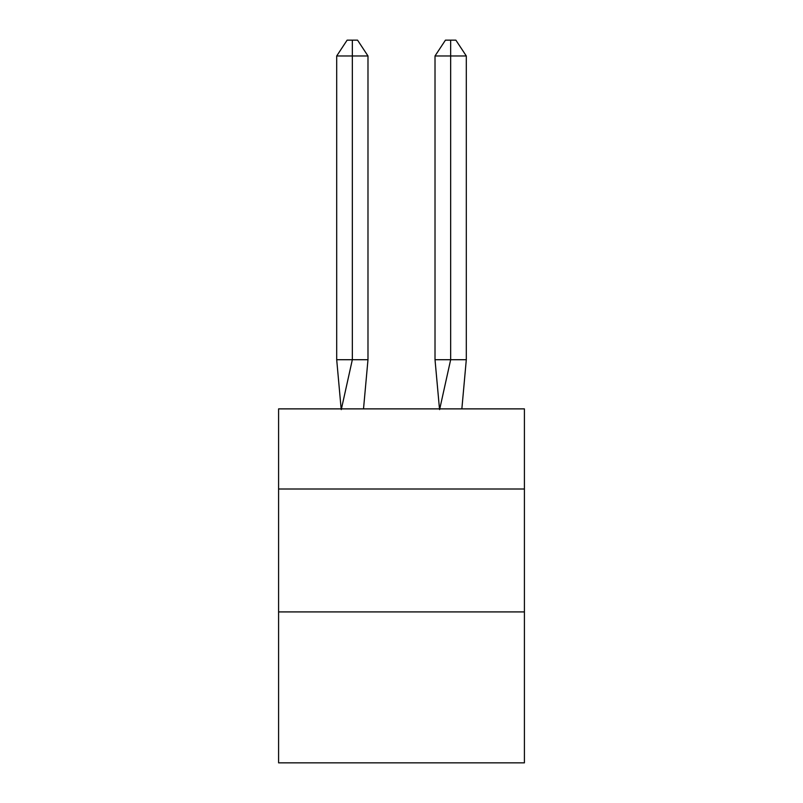 <?xml version="1.0" encoding="UTF-8"?>
<svg xmlns="http://www.w3.org/2000/svg" width="803" height="803" viewBox="0 0 803 803"><rect width="100%" height="100%" fill="white"/><g stroke="black" fill="none" stroke-linecap="round" stroke-linejoin="round"><path stroke-width="1.2" d="M278.591 489.007L524.409 489.007L524.409 408.878L278.591 408.878L278.591 762.85L524.409 762.85L524.409 611.916L278.591 611.916M524.409 611.916L524.409 489.007M363.518 408.878L367.985 359.714L367.985 55.969L352.336 55.969L352.336 359.714L367.985 359.714L358.59 359.714M352.336 40.15L352.336 359.714L336.698 359.714L341.145 408.878L336.698 359.714L341.145 408.878L336.698 359.714L341.145 408.878L336.698 359.714L336.698 55.969L347.127 40.15L357.556 40.15L367.985 55.969M450.664 55.969L450.664 40.15L455.873 40.15L466.302 55.969L450.664 55.969L450.664 40.15L450.664 55.969L450.664 40.15L450.664 55.969L435.015 55.969L435.015 359.714L450.664 359.714L450.664 40.15L445.444 40.15L435.015 55.969M352.336 55.969L352.336 359.714L352.336 55.969L352.336 359.714L352.336 55.969L336.698 55.969M341.275 409.61L352.336 359.714M466.302 55.969L466.302 359.714L450.664 359.714L439.602 409.61M439.482 408.878L435.015 359.714M466.302 359.714L461.855 408.878"/></g></svg>
